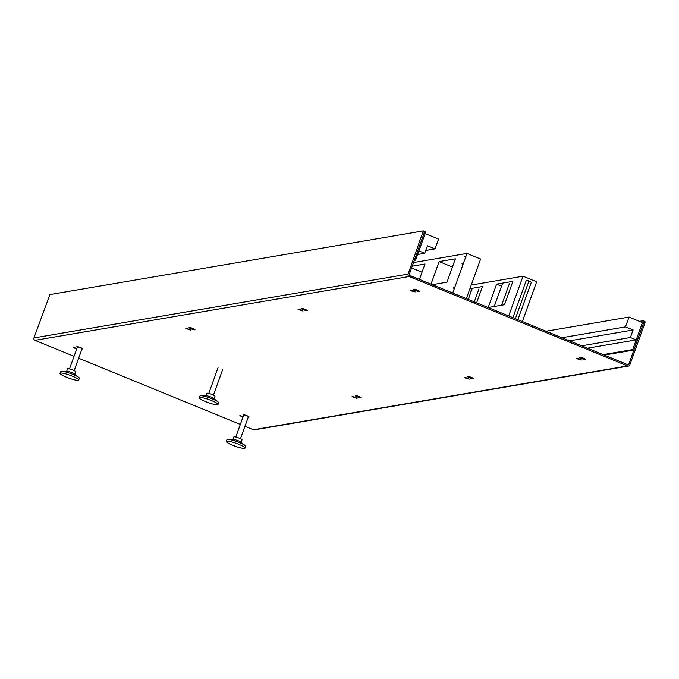 <?xml version="1.0" encoding="UTF-8"?>
<svg xmlns="http://www.w3.org/2000/svg" width="679" height="679" viewBox="0 0 679 679"><rect width="100%" height="100%" fill="white"/><g stroke="black" fill="none" stroke-linecap="round" stroke-linejoin="round"><path stroke-width="1.02" d="M244.949 426.302L253.394 429.765A1.859 1.774 80.3 0 0 254.328 429.866L628.499 366.04A1.859 1.774 80.3 0 1 627.557 365.93L409.157 276.506A1.859 1.774 -99.7 0 1 408.113 274.095L423.323 230.885L49.907 294.584L33.95 337.921A1.859 1.774 -99.7 0 0 34.994 340.332L74.045 356.322M643.913 322.041L628.737 364.428A0.62 0.594 80.3 0 1 627.973 364.776L409.573 275.351A0.62 0.594 -99.7 0 1 409.225 274.545L424.383 232.43L423.28 231.972M424.392 232.159L424.706 231.293L423.323 230.885M424.426 231.335L424.383 232.43M78.645 358.206L240.349 424.417M243.209 416.448L239.823 415.65L242.946 417.186M355.355 397.257L352.078 396.502L353.759 397.529L357.044 398.284L355.355 397.257M467.602 378.11L464.326 377.346L466.015 378.381L469.291 379.137L467.602 378.11M579.849 358.962L576.573 358.198L578.262 359.233L581.538 359.989L579.849 358.962M413.553 290.867L415.242 291.894L411.958 291.138L410.277 290.111L413.553 290.867M301.306 310.014L302.987 311.041L298.022 309.259L301.306 310.014M189.051 329.162L190.74 330.189L185.774 328.407L189.051 329.162M76.651 349.091L73.527 347.555L76.914 348.361M628.499 366.04A1.859 1.774 80.3 0 0 629.849 364.886L645.008 322.763L645.05 321.676L644.167 321.311M643.904 322.313L645.008 322.763M633.838 350.024L632.726 349.566L643.115 320.717L644.218 321.175L633.838 350.024L604.259 355.066M632.726 349.566L603.147 354.616M643.115 320.717L639.465 321.345M629.034 317.076L625.503 326.879L633.1 329.994L630.401 337.488L636.215 339.873L642.453 322.567L629.034 317.076L546.043 331.233M625.503 326.879L561.906 337.726M630.401 337.488L581.64 345.806M633.1 329.994L569.503 340.841M587.462 348.191L636.215 339.873M424.706 231.293L425.818 231.743L415.429 260.592L414.402 260.167M415.429 260.592L414.165 260.804M435.035 248.896L438.566 239.084L425.156 233.593L418.918 250.899L424.74 253.284L427.439 245.781L435.035 248.896L425.75 250.475M417.627 254.498L424.74 253.284M413.545 262.552L466.974 253.437L452.723 293.022M431.012 284.128L439.126 261.593L455.397 258.818L446.986 282.184L432.362 284.679M412.229 266.185L425.003 264.004L419.461 279.4M466.974 253.437L480.605 259.022L466.354 298.607M452.435 267.051L439.126 261.593M422.041 272.237L411.593 267.959M465.93 256.331L464.495 256.339M462.399 264.377L462.034 263.63M453.368 287.701L453.75 288.397M515.378 318.672L528.848 281.25A2.487 0.654 -67.7 0 0 528.958 280.928L531.334 282.277L517.865 319.699M522.355 321.532L536.656 281.802L523.017 276.217L471.234 285.053M508.715 315.947L523.017 276.217M512.874 317.653L526.344 280.232L528.958 280.928M476.624 302.809L482.48 286.546L469.927 288.694M504.463 304.727L512.883 281.361L496.604 284.136L488.193 307.502L504.463 304.727M469.248 290.57L471.15 291.35M496.604 284.136L501.552 286.165M468.255 299.38L472.253 288.295M494.236 306.475L502.655 283.109M238.66 444.244A9.93 1.553 -160.2 0 0 226.319 441.384A9.93 1.553 -160.2 0 0 232.668 445.263A9.93 1.553 19.8 0 0 245.009 448.115A9.93 1.553 19.8 0 0 238.66 444.244M227.957 439.355L233.372 439.398A4.346 0.679 -160.2 0 1 238.321 440.781A4.346 0.679 19.8 0 1 240.841 442.088L245.043 445.5A9.93 1.553 19.8 0 0 239.28 442.513A9.93 1.553 -160.2 0 0 227.957 439.355A9.93 1.553 -160.2 0 0 226.939 439.652L226.319 441.384M245.043 445.5A9.93 1.553 19.8 0 1 245.637 446.383L245.009 448.115M241.155 442.335L242.038 439.873A4.346 0.679 19.8 0 0 239.263 438.184A4.346 0.679 -160.2 0 0 233.856 436.928L232.973 439.389M72.356 376.149A9.93 1.553 -160.2 0 0 60.024 373.297A9.93 1.553 -160.2 0 0 66.372 377.168A9.93 1.553 19.8 0 0 78.713 380.019A9.93 1.553 19.8 0 0 72.356 376.149M61.662 371.26L67.077 371.303A4.346 0.679 -160.2 0 1 72.025 372.686A4.346 0.679 19.8 0 1 74.546 373.993L78.739 377.405A9.93 1.553 19.8 0 0 72.984 374.418A9.93 1.553 -160.2 0 0 61.662 371.26A9.93 1.553 -160.2 0 0 60.643 371.566L60.024 373.297M78.739 377.405A9.93 1.553 19.8 0 1 79.333 378.296L78.713 380.019M74.851 374.248L75.742 371.786A4.346 0.679 19.8 0 0 72.959 370.089A4.346 0.679 -160.2 0 0 67.56 368.841L66.678 371.303M211.636 400.618A9.93 1.553 -160.2 0 0 199.295 397.767A9.93 1.553 -160.2 0 0 205.644 401.637A9.93 1.553 19.8 0 0 217.984 404.497A9.93 1.553 19.8 0 0 211.636 400.618M200.933 395.73L206.348 395.772A4.346 0.679 -160.2 0 1 211.296 397.156A4.346 0.679 19.8 0 1 213.817 398.463L218.018 401.883A9.93 1.553 19.8 0 0 212.255 398.887A9.93 1.553 -160.2 0 0 200.933 395.73A9.93 1.553 -160.2 0 0 199.915 396.035L199.295 397.767M218.018 401.883A9.93 1.553 19.8 0 1 218.613 402.766L217.984 404.497M214.131 398.717L215.014 396.256A4.346 0.679 19.8 0 0 212.23 394.558A4.346 0.679 -160.2 0 0 206.832 393.311L205.949 395.772M474.29 301.849L478.933 288.974M501.611 305.219L509.335 283.788M408.113 274.095L33.95 337.921M409.157 276.506L34.994 340.332M627.557 365.93L253.394 429.765M243.608 415.353A3.166 0.492 19.8 0 1 243.659 414.75A3.166 0.492 19.8 0 1 247.003 415.743A3.166 0.492 19.8 0 1 248.285 417.033M359.25 396.595A3.166 0.492 19.8 0 1 361.126 397.911A3.166 0.492 19.8 0 1 357.349 396.918A3.166 0.492 19.8 0 1 355.473 395.594A3.166 0.492 19.8 0 1 359.25 396.595M471.506 377.439A3.166 0.492 19.8 0 1 473.373 378.763A3.166 0.492 19.8 0 1 469.596 377.77A3.166 0.492 19.8 0 1 467.721 376.446A3.166 0.492 19.8 0 1 471.506 377.439M583.753 358.291A3.166 0.492 19.8 0 1 585.621 359.615A3.166 0.492 19.8 0 1 581.844 358.622A3.166 0.492 19.8 0 1 579.968 357.298A3.166 0.492 19.8 0 1 583.753 358.291M417.449 290.205A3.166 0.492 -160.2 0 0 413.672 289.203A3.166 0.492 -160.2 0 0 415.548 290.527A3.166 0.492 -160.2 0 0 419.325 291.52A3.166 0.492 -160.2 0 0 417.449 290.205M305.202 309.352A3.166 0.492 -160.2 0 0 301.425 308.359A3.166 0.492 -160.2 0 0 303.292 309.675A3.166 0.492 -160.2 0 0 307.078 310.668A3.166 0.492 -160.2 0 0 305.202 309.352M192.955 328.5A3.166 0.492 -160.2 0 0 189.169 327.507A3.166 0.492 -160.2 0 0 191.045 328.823A3.166 0.492 -160.2 0 0 194.831 329.816A3.166 0.492 -160.2 0 0 192.955 328.5M81.981 348.938A3.166 0.492 -160.2 0 0 80.708 347.648A3.166 0.492 -160.2 0 0 77.364 346.655A3.166 0.492 -160.2 0 0 77.313 347.258M628.737 364.428L627.591 364.623M526.344 280.232L531.334 282.277M243.897 414.818L248.455 416.499M356.22 395.653L360.608 397.232M468.468 376.497L472.856 378.084M580.715 357.349L585.103 358.936M414.419 289.262L418.807 290.841M302.163 308.41L306.56 309.989M189.916 327.558L194.313 329.137M77.601 346.723L82.159 348.403M235.8 437.038L243.82 414.776M240.476 438.719L248.489 416.456M69.504 368.943L77.516 346.68M74.172 370.632L82.193 348.361M208.776 393.421L218.035 367.712M213.452 395.102L222.636 369.597"/></g></svg>
